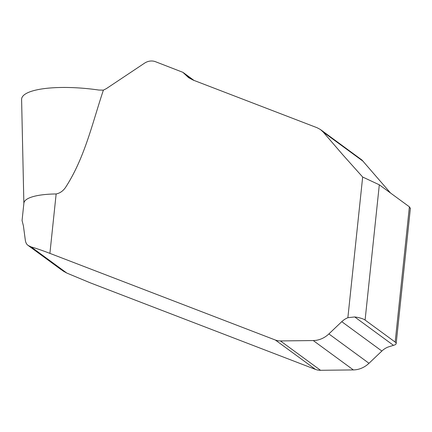 <?xml version="1.0" encoding="UTF-8"?>
<svg xmlns="http://www.w3.org/2000/svg" width="432" height="432" viewBox="0 0 432 432"><rect width="100%" height="100%" fill="white"/><g stroke="black" fill="none" stroke-linecap="round" stroke-linejoin="round"><path stroke-width="0.65" d="M395.172 342.079L409.39 206.825L379.312 184.804L365.094 320.058L395.172 342.079A13.149 3.424 6 0 1 396.166 343.591A13.149 3.424 6 0 1 393.471 345.33L387.979 347.074A18.079 15.935 126.2 0 0 381.861 351.038L341.761 321.673L328.887 333.92A23.009 20.277 126.2 0 1 313.259 340.556L280.438 340.929A16.438 14.483 126.2 0 1 275.373 340.033L49.901 253.368C42.52 250.533 36.239 248.373 31.061 246.883L28.069 245.392C26.66 244.436 25.753 242.768 25.348 240.386L23.414 225.871L22.064 220.541L23.895 203.143A52.596 13.7 6 0 1 56.149 193.957L49.901 253.368M63.499 271.253L44.933 257.747L63.499 271.253L66.814 273.062L90.007 282.733L315.479 369.403A16.438 14.483 -53.8 0 0 320.544 370.294L353.36 369.922A23.009 20.277 -53.8 0 0 368.993 363.285L381.861 351.038M320.63 129.67L361.967 160.04L390.506 193.001M409.39 206.825L410.314 208.435M341.761 321.673A18.079 15.935 -53.8 0 1 347.873 317.709L362.664 177.028L342.749 154.742L323.201 132.046L320.371 129.487L317.05 127.715L193.19 80.109L188.606 77.679L182.866 72.317L155.488 61.706A13.149 11.588 -53.8 0 0 144.455 63.223L106.337 88.641L103.383 90.137C92.615 122.229 85.082 156.627 66.425 186.046C63.806 190.48 60.377 193.115 56.149 193.957M103.383 90.137L98.852 90.05A65.745 17.129 -174 0 0 21.6 99.511L23.868 203.369M362.664 177.028L379.312 184.804M66.814 273.062L31.061 246.883M347.873 317.709L354.715 316.948A13.149 3.424 6 0 1 365.094 320.058M323.201 132.046L363.301 161.411M184.696 73.921L193.109 80.077M368.993 363.285L328.887 333.92M353.36 369.922L313.259 340.556M320.544 370.294L280.438 340.929M315.479 369.403L275.373 340.033M393.471 345.33L354.715 316.948M46.267 258.633L29.036 246.013M44.933 257.747L28.069 245.392M396.166 343.591L410.4 208.159M183.427 72.684L193.984 80.417M27.875 245.263L61.474 269.865"/></g></svg>
